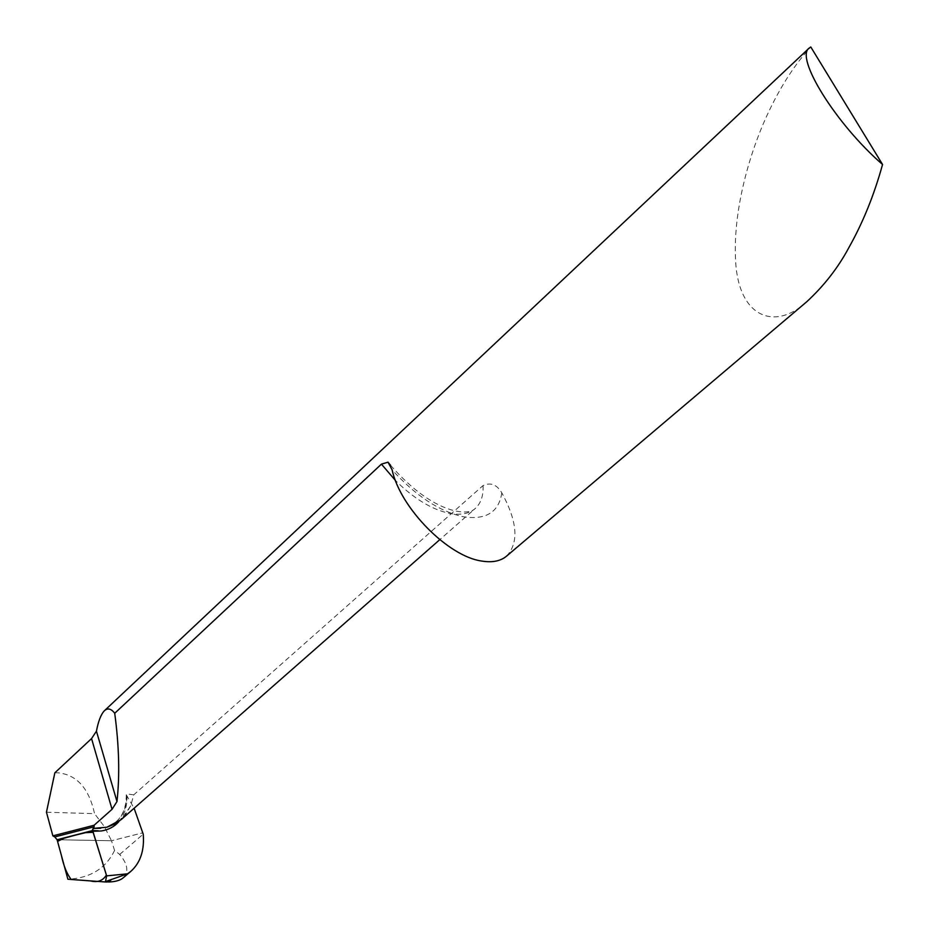 <?xml version="1.0" encoding="UTF-8"?>
<svg xmlns="http://www.w3.org/2000/svg" width="929" height="929" viewBox="0 0 929 929"><rect width="100%" height="100%" fill="white"/><g stroke="black" fill="none" stroke-linecap="round" stroke-linejoin="round"><path stroke-width="0.7" stroke-dasharray="4.64 3.48" d="M806.755 301.739C775.75 330.736 738.834 318.473 735.617 261.397C732.424 205.286 753.071 144.03 769.073 111.004C781.335 85.247 795.247 63.904 810.785 46.973M54.846 772.812L58.062 772.812C76.828 774.763 88.998 788.384 94.561 813.665L46.45 812.213M506.526 556.157C519.102 542.78 517.523 521.668 501.799 492.834C496.852 484.52 490.605 482.105 483.034 485.577L133.753 794.829L130.722 805.849L121.165 819.622M74.262 835.299L57.11 839.735L111.503 840.745L104.362 826.589L94.561 813.665M123.302 877.754C128.968 871.901 127.772 864.133 119.702 854.436L114.557 850.465L111.503 840.745L142.985 832.79L111.503 840.745L57.11 839.735M133.753 794.829L126.936 793.923L126.274 794.748L134.101 808.242M130.722 805.849L124.126 817.009M100.587 828.273L107.044 826.903C120.364 821.875 126.994 810.878 126.936 793.923M98.381 830.828L92.784 830.538M114.557 850.465C105.801 868.51 90.241 878.102 67.887 879.229M119.702 854.436L143.229 834.161M501.799 492.834C498.908 512.204 486.064 520.182 463.281 516.756C439.394 511.426 415.669 495.796 392.131 469.888M483.034 485.577C483.521 495.703 480.908 503.355 475.195 508.558C469.133 513.772 460.575 515.374 449.508 513.365C431.788 509.556 413.777 498.594 395.452 480.49M118.645 821.898C124.196 815.546 126.994 807.231 127.041 796.954M107.032 882.016L108.019 882.016M390.575 465.324C412.778 490.524 434.203 505.701 454.85 510.88C464.79 512.889 471.584 512.123 475.195 508.558L439.777 539.668M126.274 794.748C126.298 811.458 119.887 822.188 107.044 826.903"/><path stroke-width="1.39" d="M882.55 164.479L810.785 46.973L809.194 48.076C794.62 57.284 835.972 124.242 882.55 164.479C874.143 194.997 862.89 222.751 848.804 247.729C838.121 267.703 824.104 285.714 806.755 301.739L506.526 556.157C500.58 561.128 492.382 562.765 481.93 561.081C448.347 556.703 400.213 507.989 392.131 469.888L388.032 462.177L381.424 464.14L114.72 713.286C111.166 708.618 107.729 707.759 104.42 710.731C100.994 714.296 98.335 721.125 96.442 731.181L91.553 738.59L54.846 772.812L46.45 812.213L52.872 835.856L54.765 836.924L94.143 826.787L94.084 825.266L112.049 809.31L116.984 801.541C119.864 775.227 119.109 745.801 114.72 713.286M439.777 539.668L121.165 819.622L106.951 827.205L94.108 828.308L92.61 829.434L92.656 830.538L74.262 835.299M94.143 826.787L92.61 829.434M134.101 808.242L143.229 834.161C144.541 850.325 140.418 862.716 130.861 871.344L127.528 873.817L104.605 881.911L67.887 879.229L57.11 839.735L54.765 836.924M124.126 817.009L116.485 823.291L106.951 827.205M94.084 825.266L52.872 835.856M94.003 828.401L100.587 828.273M92.784 830.538L98.381 830.828M57.11 839.735L92.656 830.538L106.638 875.873L105.5 881.47L108.623 882.004C115.428 881.772 120.329 880.355 123.302 877.754L130.931 871.286M92.714 830.921L65.32 837.61L57.563 841.384L61.442 855.586C63.671 866.014 66.934 873.98 71.208 879.484L90.357 880.901C97.487 882.736 102.829 880.797 106.382 875.083L93.109 832.291L84.214 832.721L57.215 840.095M395.452 480.49L381.424 464.14M96.442 731.181L116.984 801.541M91.553 738.59L112.049 809.31M92.795 831.281L101.319 830.979C108.414 829.841 114.186 826.81 118.645 821.898M110.969 880.007L108.623 882.004M104.269 881.923L107.032 882.016M106.638 875.873L127.528 873.817M388.032 462.177L390.575 465.324M104.42 710.731L809.194 48.076M107.23 881.993L104.571 881.923"/></g></svg>
